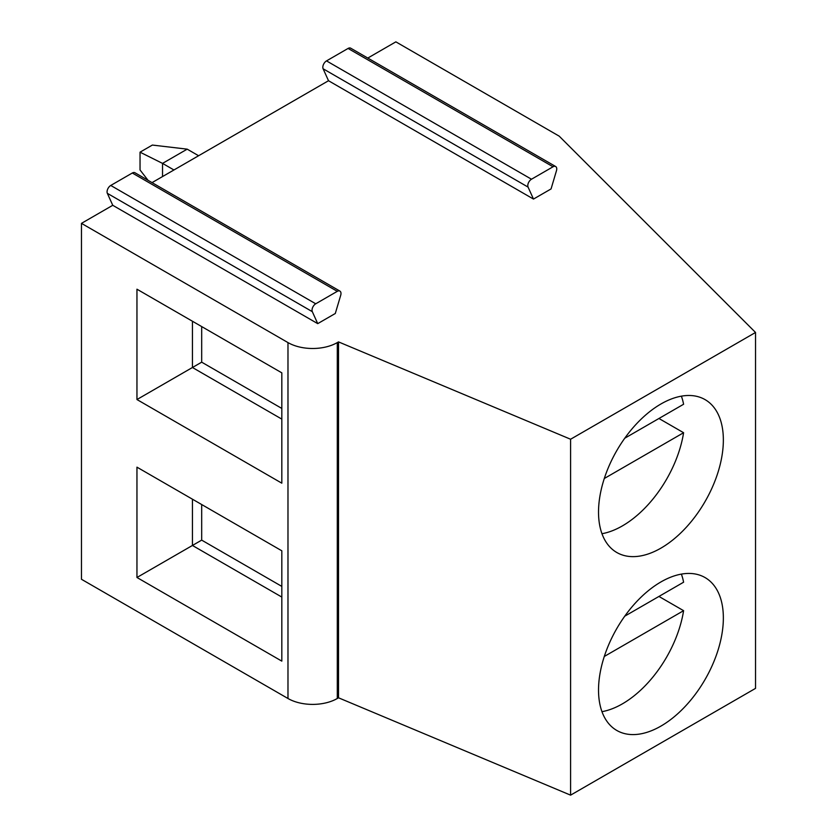 <?xml version="1.0" encoding="UTF-8"?>
<svg xmlns="http://www.w3.org/2000/svg" width="837" height="837" viewBox="0 0 837 837"><rect width="100%" height="100%" fill="white"/><g stroke="black" fill="none" stroke-linecap="round" stroke-linejoin="round"><path stroke-width="1.26" d="M112.754 205.295L317.725 323.637L312.316 311.667A5.231 3.024 -60 0 1 315.727 303.789L337.29 291.339A5.231 3.024 -60 0 1 339.906 291.088L134.935 172.746A5.231 3.024 -60 0 0 132.319 173.008L110.756 185.458A5.231 3.024 -60 0 0 107.345 193.337L112.754 205.295L81.471 223.364L81.471 579.277L287.98 698.497A34.872 20.13 0 0 0 337.301 698.497L338.514 697.796L570.593 795.15L755.529 688.38L755.529 332.467L559.221 136.169L395.859 41.85L367.799 58.056M152.041 182.623L328.512 80.729L323.103 68.77A5.231 3.024 -60 0 1 326.514 60.892L348.077 48.441A5.231 3.024 -60 0 1 350.693 48.18L555.663 166.521A5.231 3.024 -60 0 1 556.469 170.706L551.06 188.932L533.483 199.07L528.074 187.101A5.231 3.024 -60 0 1 531.485 179.223L553.048 166.772A5.231 3.024 -60 0 1 555.663 166.521M570.593 795.15L570.593 439.237L755.529 332.467M660.937 548.13A88.272 50.963 120 0 0 718.606 470.342A88.272 50.963 120 0 0 705.068 399.615A88.272 50.963 120 0 0 660.937 403.989A88.272 50.963 120 0 0 603.278 481.767A88.272 50.963 120 0 0 616.806 552.504A88.272 50.963 120 0 0 660.937 548.13M660.937 726.087A88.272 50.963 120 0 0 718.606 648.298A88.272 50.963 120 0 0 705.068 577.572A88.272 50.963 120 0 0 660.937 581.935A88.272 50.963 120 0 0 603.278 659.723A88.272 50.963 120 0 0 616.806 730.46A88.272 50.963 120 0 0 660.937 726.087M338.514 697.796L338.514 341.894L570.593 439.237M81.471 223.364L287.98 342.595A34.872 20.13 0 0 0 337.301 342.595L338.514 341.894M281.818 372.842L281.818 483.179L136.954 399.542L136.954 289.204L281.818 372.842M281.818 550.798L281.818 661.125L136.954 577.488L136.954 467.161L281.818 550.798M339.906 291.088A5.231 3.024 -60 0 1 340.711 295.273L335.292 313.498L317.725 323.637M328.512 80.729L533.483 199.07M136.954 399.542L192.437 367.506L281.818 419.107M192.437 321.241L192.437 367.506L201.686 362.17L281.818 408.435M201.686 326.576L201.686 362.17M201.686 504.533L201.686 540.127L281.818 586.392M192.437 499.187L192.437 545.462L201.686 540.127M136.954 577.488L192.437 545.462L281.818 597.063M601.97 533.713A88.272 50.963 120 0 0 622.414 525.887A88.272 50.963 120 0 0 683.599 432.719L658.939 418.49M624.758 438.222L683.599 404.25A88.272 50.963 120 0 0 681.381 396.152M604.283 478.513L683.599 432.719M601.97 711.67A88.272 50.963 120 0 0 622.414 703.844A88.272 50.963 120 0 0 683.599 610.675L658.939 596.446M624.758 616.178L683.599 582.207A88.272 50.963 120 0 0 681.381 574.109M604.283 656.47L683.599 610.675M173.939 169.974L162.535 163.393L162.535 176.565M140.041 152.177L152.365 145.063L187.195 149.153L162.535 163.393L140.041 152.177L140.041 169.974L148.055 180.321M198.599 155.745L187.195 149.153M337.301 698.497L337.301 342.595M287.98 698.497L287.98 342.595M323.103 68.77L528.074 187.101M326.514 60.892L531.485 179.223M348.077 48.441L553.048 166.772M107.345 193.337L312.316 311.667M110.756 185.458L315.727 303.789M132.319 173.008L337.29 291.339"/></g></svg>
